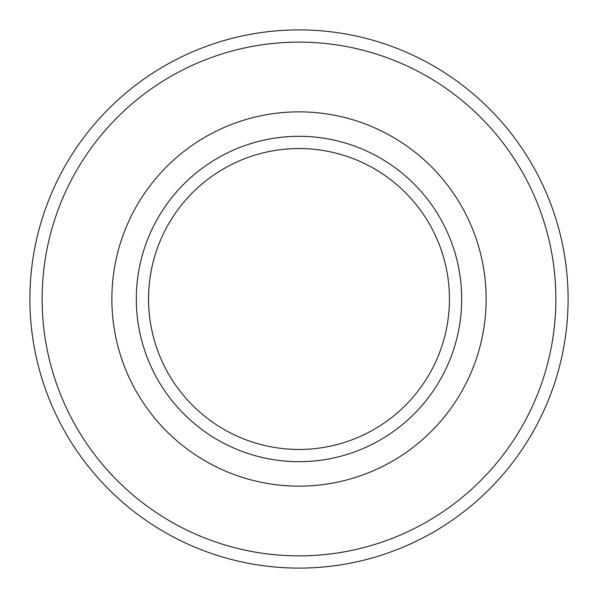 <?xml version="1.0" encoding="UTF-8"?>
<svg xmlns="http://www.w3.org/2000/svg" width="598" height="598" viewBox="0 0 598 598"><rect width="100%" height="100%" fill="white"/><g stroke="black" fill="none" stroke-linecap="round" stroke-linejoin="round"><path stroke-width="0.9" d="M568.1 299A269.1 269.1 0 0 0 299 29.9A269.1 269.1 0 0 0 29.9 299A269.1 269.1 0 0 0 299 568.1A269.1 269.1 0 0 0 568.1 299M449.449 299A150.449 150.449 0 0 1 223.772 429.297A150.449 150.449 0 0 1 223.772 168.703A150.449 150.449 0 0 1 449.449 299M461.686 299A162.686 162.686 0 0 0 299 136.314A162.686 162.686 0 0 0 136.314 299A162.686 162.686 0 0 0 299 461.686A162.686 162.686 0 0 0 461.686 299M555.871 299A256.871 256.871 0 0 1 170.565 521.456A256.871 256.871 0 0 1 170.565 76.544A256.871 256.871 0 0 1 555.871 299M111.856 299A187.144 187.144 0 0 0 392.572 461.073A187.144 187.144 0 0 0 392.572 136.927A187.144 187.144 0 0 0 111.856 299"/></g></svg>
